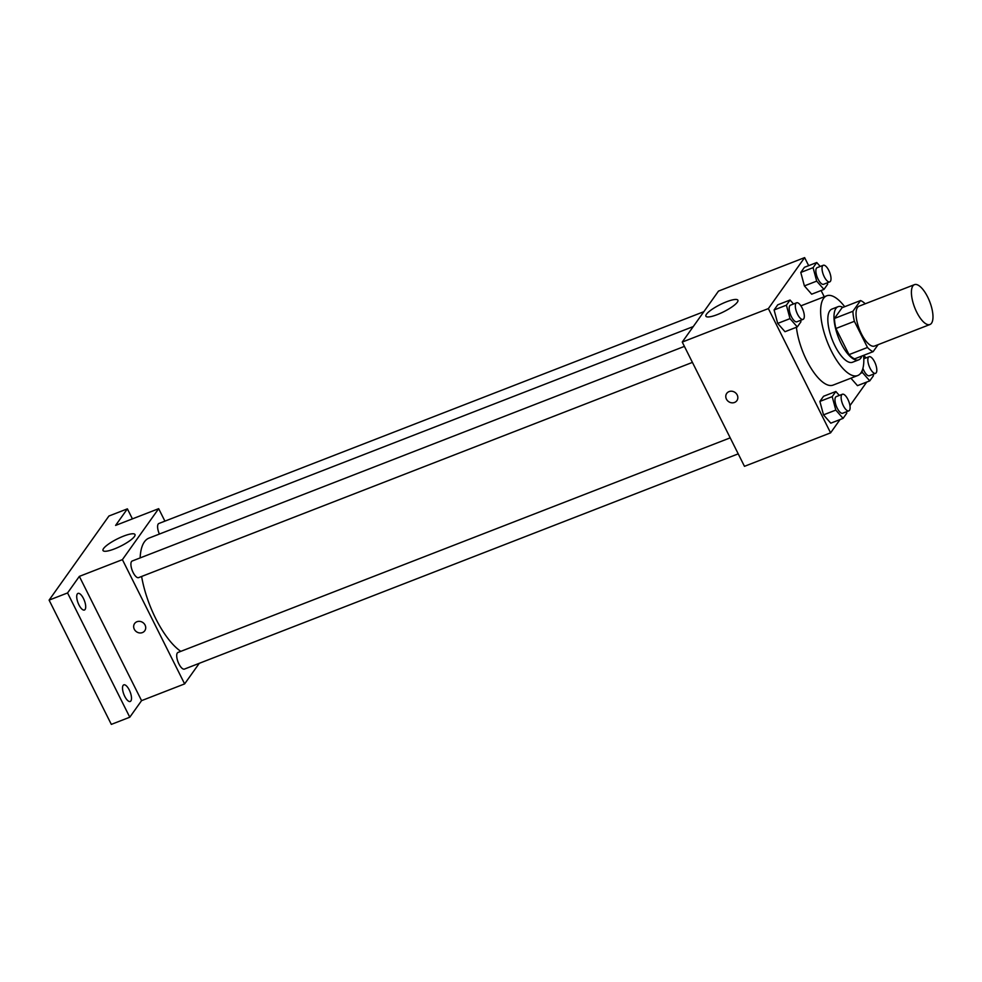 <?xml version="1.0" encoding="UTF-8"?>
<svg xmlns="http://www.w3.org/2000/svg" width="982" height="982" viewBox="0 0 982 982"><rect width="100%" height="100%" fill="white"/><g stroke="black" fill="none" stroke-linecap="round" stroke-linejoin="round"><path stroke-width="1.47" d="M927.634 296.945A21.383 8.077 -111.2 0 1 929.942 324.514A21.383 8.077 -111.2 0 1 914.672 307.513A21.383 8.077 -111.2 0 1 914.451 284.657A21.383 8.077 -111.2 0 1 927.634 296.945M929.942 324.514L874.581 346.045A21.383 8.077 -111.2 0 1 859.299 329.031A21.383 8.077 -111.2 0 1 859.078 306.175L914.451 284.657M873.121 351.666L854.671 358.835A27.606 10.421 -111.2 0 1 849.025 354.637L835.928 328.491A27.606 10.421 -111.2 0 1 834.442 318.45L842.077 307.722L860.539 300.553L852.904 311.282A27.606 10.421 -111.2 0 0 854.389 321.31L867.487 347.468A27.606 10.421 -111.2 0 0 873.121 351.666L878.104 344.67M860.539 300.553A27.606 10.421 -111.2 0 1 865.228 303.782M842.961 307.378A28.515 10.765 68.8 0 0 838.039 306.703A28.515 10.765 68.8 0 0 838.333 337.182A28.515 10.765 68.8 0 0 858.698 359.854A28.515 10.765 68.8 0 0 860.821 358.135A28.515 10.765 68.8 0 0 861.865 356.036M858.698 359.854L852.548 362.248A28.515 10.765 -111.2 0 1 832.184 339.576A28.515 10.765 -111.2 0 1 831.889 309.097L838.039 306.703M834.442 318.45L852.904 311.282M849.025 354.637L867.487 347.468M835.928 328.491L854.389 321.31M863.608 355.361A42.766 16.154 -111.2 0 1 857.716 375.541A42.766 16.154 -111.2 0 1 827.163 341.527A42.766 16.154 -111.2 0 1 826.721 295.803A42.766 16.154 -111.2 0 1 844.692 306.703M857.716 375.541L833.104 385.104A42.766 16.154 -111.2 0 1 811.439 368.888A42.766 16.154 -111.2 0 1 796.402 327.276M800.981 305.954A42.766 16.154 -111.2 0 1 802.122 305.365L826.721 295.803M839.315 395.439L835.854 391.487L823.554 396.274L819.884 401.417L823.505 414.87L830.784 423.168L843.084 418.381L846.742 413.238L846.361 411.814M793.517 303.978L790.056 300.038L777.756 304.813L774.098 309.968L777.707 323.409L784.986 331.707L797.286 326.932L800.944 321.777L800.563 320.365M808.665 265.668L804.626 257.615L768.366 308.594L830.588 432.853L840.04 419.572M849.958 405.64L866.738 382.047M824.242 296.773L821.112 290.525M857.47 385.656L850.915 378.18L857.47 385.656L869.77 380.869L873.44 375.725L873.059 374.302M820.216 266.466L816.754 262.513L804.442 267.3L800.784 272.456L804.393 285.897L811.672 294.195L823.972 289.408L827.642 284.264L827.261 282.841M804.626 257.615L718.505 291.089L682.245 342.067L744.466 466.327L830.588 432.853M682.245 342.067L768.366 308.594M726.447 301.818A17.872 3.989 153.4 0 1 737.887 300.21A17.872 3.989 153.4 0 1 723.685 311.773A17.872 3.989 153.4 0 1 705.923 316.216A17.872 3.989 153.4 0 1 726.447 301.818M737.187 394.936A6.236 5.61 35.4 0 1 736.893 400.644A6.236 5.61 35.4 0 1 728.558 401.589A6.236 5.61 35.4 0 1 726.729 393.401A6.236 5.61 35.4 0 1 732.118 391.266A6.236 5.61 35.4 0 1 737.187 394.936M736.893 400.631A6.236 5.61 35.4 0 1 728.558 401.589A6.236 5.61 35.4 0 1 726.729 393.401M180.811 651.361A62.443 23.593 -111.2 0 1 141.604 576.471M140.156 557.911A62.443 23.593 -111.2 0 1 149.031 538.087L693.267 326.564M703.848 311.687L158.863 523.492A8.912 3.363 68.8 0 0 159.391 534.061M738.218 453.856L184.432 669.086A8.912 3.363 -111.2 0 1 178.061 661.991A8.912 3.363 -111.2 0 1 177.975 652.465L730.203 437.849M692.42 362.395L138.634 577.625A8.912 3.363 -111.2 0 1 132.263 570.542A8.912 3.363 -111.2 0 1 132.177 561.017L684.405 346.388M164.915 521.147L158.667 508.676L122.406 559.642L184.628 683.902L199.285 663.304M132.41 518.877L127.39 508.848L108.928 516.016L49.1 600.125L111.322 724.385L129.784 717.216L141.568 700.645L184.628 683.902M127.39 508.848L115.606 525.407L158.667 508.676M49.1 600.125L67.562 592.944L129.784 717.216M122.406 559.642L79.346 576.385L67.562 592.944M123.548 536.135A17.872 3.989 153.4 0 1 134.988 534.527A17.872 3.989 153.4 0 1 120.786 546.09A17.872 3.989 153.4 0 1 103.024 550.534A17.872 3.989 153.4 0 1 123.548 536.135M79.346 576.385L141.568 700.645M145.066 625.055A6.236 5.61 35.4 0 1 144.771 630.763A6.236 5.61 35.4 0 1 136.437 631.721A6.236 5.61 35.4 0 1 134.608 623.533A6.236 5.61 35.4 0 1 139.996 621.397A6.236 5.61 35.4 0 1 145.066 625.055M144.771 630.763A6.236 5.61 35.4 0 1 136.437 631.721A6.236 5.61 35.4 0 1 134.608 623.533M123.118 685.399A8.912 3.363 -111.2 0 1 123.781 684.859A8.912 3.363 -111.2 0 1 130.14 691.942A8.912 3.363 -111.2 0 1 130.238 701.467A8.912 3.363 -111.2 0 1 124.284 695.379A8.912 3.363 -111.2 0 1 123.118 685.399M77.32 593.938A8.912 3.363 -111.2 0 1 77.983 593.398A8.912 3.363 -111.2 0 1 84.342 600.481A8.912 3.363 -111.2 0 1 84.44 610.006A8.912 3.363 -111.2 0 1 78.486 603.93A8.912 3.363 -111.2 0 1 77.32 593.938M816.754 262.513L813.084 267.669L816.693 281.122L823.972 289.408M829.741 281.883L823.591 284.277A8.912 3.363 -111.2 0 1 817.22 277.182A8.912 3.363 -111.2 0 1 817.134 267.656L823.284 265.275A8.912 3.363 -111.2 0 1 828.783 270.394A8.912 3.363 -111.2 0 1 829.741 281.883A8.912 3.363 -111.2 0 1 823.382 274.788A8.912 3.363 -111.2 0 1 823.284 265.275M804.442 267.3L800.784 272.456L804.393 285.897L816.693 281.122M804.393 285.897L811.672 294.195M800.784 272.456L813.084 267.669M790.056 300.038L786.398 305.181L790.007 318.634L797.286 326.932M803.055 319.395L796.905 321.789A8.912 3.363 -111.2 0 1 790.535 314.706A8.912 3.363 -111.2 0 1 790.449 305.181L796.598 302.787A8.912 3.363 -111.2 0 1 802.085 307.906A8.912 3.363 -111.2 0 1 803.055 319.395A8.912 3.363 -111.2 0 1 796.684 312.313A8.912 3.363 -111.2 0 1 796.598 302.787M777.756 304.813L774.098 309.968L777.707 323.409L790.007 318.634M777.707 323.409L784.986 331.707M774.098 309.968L786.398 305.181M862.036 370.877L862.491 372.571L869.77 380.869M866.014 357.927L863.718 355.312M875.539 373.332A8.912 3.363 -111.2 0 1 869.18 366.249A8.912 3.363 -111.2 0 1 869.082 356.724A8.912 3.363 -111.2 0 1 874.581 361.842A8.912 3.363 -111.2 0 1 875.539 373.332L869.389 375.725A8.912 3.363 -111.2 0 1 862.908 368.348M860.625 373.295L862.491 372.571M835.854 391.487L832.196 396.642L835.805 410.083L843.084 418.381M848.853 410.857L842.703 413.238A8.912 3.363 -111.2 0 1 836.333 406.155A8.912 3.363 -111.2 0 1 836.247 396.63L842.396 394.236A8.912 3.363 -111.2 0 1 847.883 399.367A8.912 3.363 -111.2 0 1 848.853 410.857A8.912 3.363 -111.2 0 1 842.482 403.762A8.912 3.363 -111.2 0 1 842.396 394.236M823.554 396.274L819.884 401.417L823.505 414.87L835.805 410.083M823.505 414.87L830.784 423.168M819.884 401.417L832.196 396.642M863.804 358.774L869.082 356.724"/></g></svg>
